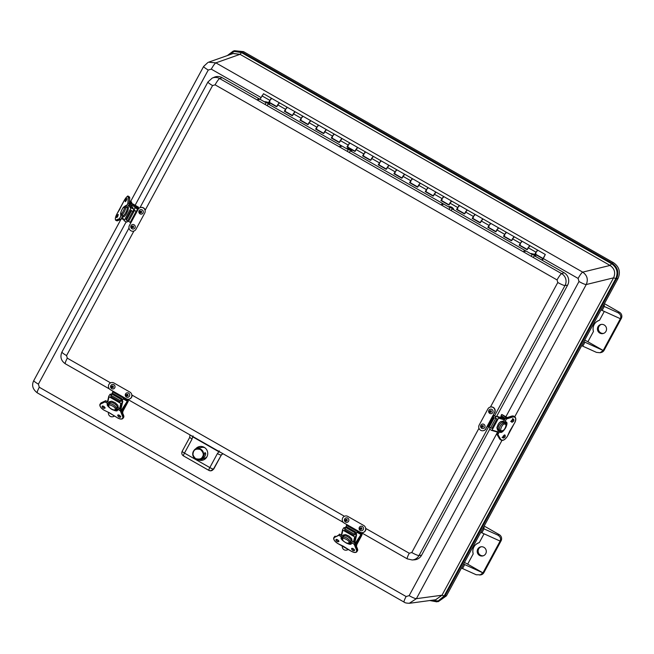 <?xml version="1.0" encoding="UTF-8"?>
<svg xmlns="http://www.w3.org/2000/svg" width="654" height="654" viewBox="0 0 654 654"><rect width="100%" height="100%" fill="white"/><g stroke="black" fill="none" stroke-linecap="round" stroke-linejoin="round"><path stroke-width="0.98" d="M404.27 602.146C403.641 601.958 404.254 600.078 406.109 596.522L39.281 387.258C37.433 390.814 36.82 392.686 37.45 392.874M122.854 218.714L122.6 219.188L121.268 218.763L33.787 380.563C31.474 385.173 32.643 389.277 37.294 392.858L404.123 602.13C404.949 602.898 406.845 603.266 409.813 603.241L435.654 599.751L441.973 595.222L416.394 598.672L409.29 603.29M39.281 387.258L38.398 384.151C34.956 382.124 33.46 380.898 33.91 380.473M501.97 440.395L416.394 598.672C415.159 598.655 412.739 597.65 409.142 595.655L497.555 432.139M435.76 599.734L441.99 595.222L613.583 277.836C615.757 272.743 614.58 268.606 610.043 265.434L240.034 54.331L232.979 53.579L208.577 62.195L215.885 62.866L240.034 54.331L233.429 53.448M207.947 62.449L203.639 66.43L130.694 201.334M132.95 207.947L132.492 207.392M261.003 97.52L211.283 69.152L208.25 70.027C204.808 67.991 203.312 66.765 203.762 66.34M211.283 69.152C213.294 65.564 214.831 63.463 215.885 62.866L582.714 272.138C581.651 272.734 580.123 274.827 578.103 278.424L543.409 258.632M505.869 416.762L578.986 281.522C582.591 283.517 585.011 284.523 586.246 284.539C588.371 279.454 587.194 275.318 582.714 272.138L610.068 265.426C614.564 268.606 615.741 272.743 613.599 277.836L615.798 278.53L444.189 595.917L441.99 595.222M429.76 600.552L438.303 601.623L446.42 595.859L444.189 595.917L438.237 600.928L430.487 600.454M240.034 54.331L242.045 52.075L233.11 51.159L234.484 50.71L243.517 51.633L613.542 262.728C619.256 266.767 620.752 272.023 618.03 278.473L446.42 595.859M461.454 568.056L461.781 568.195A4.562 0.654 28.4 0 0 462.541 568.555L464.683 564.582A4.562 0.654 -151.6 0 1 463.612 564.067M601.026 309.922A4.562 0.654 28.4 0 0 602.105 310.437L604.255 306.464A4.562 0.654 -151.6 0 1 603.495 306.105L603.184 305.933M581.692 345.672L582.019 345.819A4.562 0.654 28.4 0 0 582.779 346.179L596.464 352.375L600.127 352.735L603.184 350.479L584.929 342.206A4.562 0.654 -151.6 0 1 583.85 341.69M480.788 532.299A4.562 0.654 28.4 0 0 481.867 532.814L500.122 541.087C501.127 538.561 500.318 536.55 497.694 535.046L484.009 528.849A4.562 0.654 -151.6 0 1 483.257 528.489L482.946 528.309M484.058 533.811L479.3 542.607C473.986 544.659 471.951 548.42 473.194 553.897L467.659 564.14A4.562 0.654 28.4 0 0 464.43 562.546M467.659 564.14L482.946 572.863L464.683 564.582M484.173 526.037L499.296 534.661A4.562 4.455 76.5 0 1 501.062 540.866L483.886 572.634A4.562 4.455 -103.5 0 1 481.033 574.833L476.226 574.76L462.541 568.555M604.255 306.464L617.932 312.669L619.534 312.285L604.41 303.652M602.105 310.437L620.36 318.711C621.365 316.184 620.556 314.173 617.932 312.669M604.296 311.427L599.538 320.223C594.233 322.275 592.197 326.044 593.431 331.521L587.897 341.756A4.562 0.654 28.4 0 0 584.668 340.17M587.897 341.756L603.184 350.479L620.36 318.711L621.3 318.482L604.124 350.25A4.562 4.455 76.5 0 1 601.279 352.457L600.127 352.735M479.3 542.607A9.123 8.919 -103.5 0 0 473.194 553.897M485.742 553.668A4.652 4.545 76.5 0 1 477.33 552.458A4.652 4.545 76.5 0 1 485.358 548.6A4.652 4.545 76.5 0 1 485.742 553.668M479.889 575.111L482.946 572.863L500.122 541.087L501.062 540.866M481.131 546.785A4.652 4.545 -103.5 0 0 483.306 555.777M601.378 324.4A4.652 4.545 -103.5 0 0 603.544 333.401M619.534 312.285A4.562 4.455 76.5 0 1 621.3 318.482M598.001 326.738A4.652 4.545 76.5 0 1 606.413 327.948A4.652 4.545 76.5 0 1 598.377 331.807A4.652 4.545 76.5 0 1 598.001 326.738M599.538 320.223A9.123 8.919 -103.5 0 0 593.431 331.521M265.32 102.31L222.123 77.671A9.123 8.919 -103.5 0 0 214.316 77.197L212.19 78.104A8.739 8.535 76.5 0 1 219.662 78.554A6.842 1.063 119.7 0 0 215.092 84.832L212.566 85.56L145.065 210.4M442.979 204.596L441.663 204.138L442.979 204.596M525.162 251.488L523.854 251.022L525.162 251.488M341.216 146.545L339.908 146.087L341.216 146.545M259.033 99.661L257.725 99.195L259.033 99.661M504.675 419.263L498.413 417.416L496.811 416.328A0.548 0.45 -73.6 0 0 496.705 416.279L567.615 285.16A9.123 8.919 -103.5 0 0 564.083 272.751L534.432 255.837M531.449 254.136L452.241 208.953M449.265 207.253L350.487 150.902M347.511 149.202L268.303 104.011M365.668 528.391L409.257 553.251L411.775 552.532A6.842 0.981 28.4 0 0 419.001 555.548A8.739 8.535 76.5 0 1 412.183 559.979L414.489 559.816A9.123 8.919 -103.5 0 0 421.609 555.189L489.748 429.163M219.196 450.827L218.886 451.767L220.799 452.478M191.262 435.629L192.75 436.856L193.061 435.924M196.748 448.693A6.842 6.687 76.5 0 1 200.827 446.429M204.023 459.672A6.842 6.687 76.5 0 1 199.347 459.517M213.727 469.073L213.449 469.081A3.417 3.335 89.5 0 1 210.572 470.823L213.727 469.073L221.24 455.176L222.9 453.68M182.213 451.26A3.417 0.49 28.4 0 0 182.164 451.301L189.734 437.354L191.99 439.194L184.469 453.099L209.836 467.569L217.357 453.663L220.97 455.176L222.785 453.614M195.309 449.314A6.998 6.842 76.5 0 1 207.547 451.816A6.998 6.842 76.5 0 1 197.786 459.615M183.537 455.912A3.417 0.531 119.7 0 1 183.48 455.903C181.837 454.808 181.403 453.271 182.164 451.301A3.417 0.49 28.4 0 0 184.469 453.099A3.417 0.531 119.7 0 0 183.48 455.903L208.847 470.373L210.572 470.823A3.417 3.335 89.5 0 1 208.904 470.381A3.417 0.531 -60.3 0 1 208.847 470.373A3.417 0.531 -60.3 0 1 209.836 467.569A3.417 0.49 28.4 0 0 213.449 469.081L221.24 455.176M357.558 530.696L360.141 532.168A3.834 3.752 -103.5 0 0 365.668 529.372A3.834 3.752 -103.5 0 0 363.747 525.497L347.822 516.415A3.834 3.752 -103.5 0 0 342.295 519.211A3.834 3.752 -103.5 0 0 344.217 523.086L346.792 524.557L346.522 525.301L357.288 531.44L357.558 530.696L346.792 524.557M362.962 532.528A3.834 3.752 -103.5 0 0 365.921 528.53M357.288 531.44L356.446 533.173L355.343 532.544M345.876 527.149L346.53 525.301M345.688 527.034L344.568 528.702M355.335 534.841L356.446 533.173M357.836 530.86L356.013 534.146M354.836 533.321L355.874 533.909M362.39 526.495A2.281 2.232 76.5 0 1 363.191 529.74A2.281 2.232 76.5 0 1 359.291 527.5A2.281 2.232 76.5 0 1 362.39 526.495M360.82 529.029A0.572 0.556 76.5 0 1 360.951 527.982A0.572 0.556 76.5 0 1 361.629 528.407A0.572 0.556 76.5 0 1 360.82 529.029M347.993 518.303A2.281 2.232 76.5 0 1 348.418 521.508A2.281 2.232 76.5 0 1 344.617 519.129A2.281 2.232 76.5 0 1 347.993 518.303M346.072 520.609A0.572 0.556 76.5 0 1 346.277 519.611A0.572 0.556 76.5 0 1 346.947 520.028A0.572 0.556 76.5 0 1 346.072 520.609M123.712 397.297L126.296 398.768A3.834 3.752 -103.5 0 0 131.822 395.964A3.834 3.752 -103.5 0 0 129.909 392.089L113.984 383.007A3.834 3.752 -103.5 0 0 108.458 385.811A3.834 3.752 -103.5 0 0 110.371 389.686L112.954 391.157L112.676 391.893L123.442 398.041L123.712 397.297L112.954 391.157M129.116 399.128A3.834 3.752 -103.5 0 0 132.075 395.13M123.442 398.041L122.609 399.774L121.505 399.144M112.038 393.741L112.684 391.901M111.842 393.634L110.73 395.302M121.489 401.442L122.609 399.774M123.998 397.46L122.175 400.738M120.99 399.921L122.028 400.51M128.552 393.087A2.281 2.232 76.5 0 1 129.345 396.34A2.281 2.232 76.5 0 1 125.454 394.1A2.281 2.232 76.5 0 1 128.552 393.087M126.974 395.629A0.572 0.556 76.5 0 1 127.113 394.575A0.572 0.556 76.5 0 1 127.783 395A0.572 0.556 76.5 0 1 126.974 395.629M114.148 384.904A2.281 2.232 76.5 0 1 114.573 388.1A2.281 2.232 76.5 0 1 110.771 385.729A2.281 2.232 76.5 0 1 114.148 384.904M112.226 387.209A0.572 0.556 76.5 0 1 112.431 386.203A0.572 0.556 76.5 0 1 113.109 386.628A0.572 0.556 76.5 0 1 112.226 387.209M130.808 222.908L129.394 225.524A3.834 3.752 -103.5 0 0 133.579 231.132A3.834 3.752 -103.5 0 0 135.975 229.284L144.706 213.122A3.834 3.752 -103.5 0 0 140.52 207.522A3.834 3.752 -103.5 0 0 138.125 209.37L136.711 211.986L136.089 211.52L130.187 222.434L130.808 222.908L136.711 211.986M145.237 210.089A3.834 3.752 -103.5 0 0 140.635 207.49M130.195 222.425L128.585 221.387M133.686 211.945L134.471 210.498L136.089 211.52M134.528 206.721A2.281 2.232 76.5 0 1 133.678 209.918L136.858 211.716M134.471 210.498L133.555 210.147M127.653 221.068L128.568 221.42M133.588 210.163L132.917 211.397M134.977 227.886A2.281 2.232 76.5 0 1 131.658 228.565A2.281 2.232 76.5 0 1 134.029 224.747A2.281 2.232 76.5 0 1 134.977 227.886M132.296 226.546A0.572 0.556 76.5 0 1 133.334 226.693A0.572 0.556 76.5 0 1 132.345 227.167A0.572 0.556 76.5 0 1 132.296 226.546M142.85 213.278A2.281 2.232 76.5 0 1 139.049 210.907A2.281 2.232 76.5 0 1 142.22 209.942A2.281 2.232 76.5 0 1 142.85 213.278M140.397 211.585A0.572 0.556 76.5 0 1 141.387 211.806A0.572 0.556 76.5 0 1 140.373 212.239A0.572 0.556 76.5 0 1 140.397 211.585M487.173 426.212L494.489 412.674A3.834 3.752 -103.5 0 0 490.304 407.066A3.834 3.752 -103.5 0 0 487.909 408.913L479.178 425.075A3.834 3.752 -103.5 0 0 483.363 430.675A3.834 3.752 -103.5 0 0 485.759 428.828L487.173 426.212L488.08 426.612L493.991 415.691L493.075 415.29L494.726 412.617A3.834 3.752 -103.5 0 0 490.541 407.009L490.304 407.066M487.328 426.294L485.759 428.828M483.486 430.651A3.834 3.752 -103.5 0 0 485.996 428.771M493.991 415.691L495.846 416.655L495.111 418.004M488.538 426.751L488.08 426.612M493.337 415.184L496.149 416.598M488.906 410.311A2.281 2.232 76.5 0 1 492.037 409.502A2.281 2.232 76.5 0 1 492.699 412.739A2.281 2.232 76.5 0 1 488.832 410.45A2.281 2.232 76.5 0 1 488.906 410.311M491.113 411.758A0.572 0.556 76.5 0 1 490.083 411.611A0.572 0.556 76.5 0 1 491.072 411.137A0.572 0.556 76.5 0 1 491.113 411.758M481.033 424.92A2.281 2.232 76.5 0 1 484.164 424.52A2.281 2.232 76.5 0 1 484.581 427.724A2.281 2.232 76.5 0 1 480.78 425.345A2.281 2.232 76.5 0 1 481.033 424.92M483.02 426.727A0.572 0.556 76.5 0 1 482.031 426.506A0.572 0.556 76.5 0 1 483.044 426.065A0.572 0.556 76.5 0 1 483.02 426.727M354.82 533.378L353.986 535.315L354.82 533.378M353.986 535.315L344.691 530.01L344.969 528.824L346.236 526.617L355.531 531.923M354.076 542.403L355.4 536.721A0.548 0.482 -166.8 0 1 354.656 536.86L342.876 530.141A0.548 0.482 -166.8 0 1 342.68 529.47L343.849 527.762A0.548 0.482 13.2 0 1 344.593 527.631L345.034 527.884M355.801 534.024L356.373 534.351A0.548 0.482 13.2 0 1 356.634 534.874L354.779 542.804M355.4 536.721L356.569 535.021A0.548 0.482 13.2 0 0 356.634 534.874M342.925 536.043L343.236 535.021L345.598 534.604L349.007 536.108L351.688 538.683L352.179 541.324M349.996 542.877L349.988 542.885A4.562 2.093 -145.6 0 0 350.062 542.795A4.562 2.093 -145.6 0 0 350.225 541.872L351.124 540.564A4.562 2.093 -145.6 0 0 347.707 536.746A4.562 2.093 -145.6 0 0 343.513 536.223L343.522 536.215A4.562 2.093 -145.6 0 0 343.432 536.329L339.491 534.195L343.383 536.419M343.513 536.223L342.622 537.531A4.562 2.093 -145.6 0 0 342.533 537.645L342.279 539.019C341.789 539.763 343.276 541.193 346.751 543.302L350.062 542.795M350.994 540.752L355.089 543.024L357.476 548.959L355.081 543.122M333.826 539.297A5.698 2.616 34.4 0 1 333.875 537.621A5.698 2.616 34.4 0 1 334.415 537.179L335.142 536.141L334.554 536.64A5.698 2.616 34.4 0 1 335.093 536.19L335.216 536.133M350.315 541.741L354.157 544.218L355.073 543.139L354.394 544.128L356.806 549.949L357.476 548.959A5.698 2.616 34.4 0 1 357.485 550.782L357.493 548.845L355.089 543.024L351.034 540.694L355.016 542.959M350.242 541.986L354.157 544.218L356.561 550.039C357.01 552.638 355.294 553.055 351.402 551.289L342.729 545.877M342.606 545.902L337.881 543.58C334.186 541.005 333.041 538.961 334.456 537.433L338.698 535.397L339.336 534.163L338.813 535.176L342.712 537.4M351.288 542.934L350.25 542.28L351.149 543.237A5.698 2.616 34.4 0 1 347.585 543.523M348.247 549.344L347.724 549.671A3.646 3.564 76.5 0 1 342.238 546.548L342.238 545.771M357.158 532.372L361.114 534.629L355.302 543.531M355.653 544.39L361.956 534.588L361.155 533.255L361.924 533.738L357.673 531.318M361.498 535.446L361.956 534.588L357.378 531.972M355.751 544.619L361.956 534.588M361.646 535.601L356.528 545.117L361.646 535.601M361.932 533.926L362.112 534.735L361.932 533.926M355.825 544.807L356.741 545.24L356.422 546.254M356.193 545.698L356.716 545.223M120.974 399.978L120.14 401.908L120.974 399.978M120.14 401.908L110.845 396.61L111.123 395.425L112.398 393.209L121.693 398.515M120.23 408.995L121.562 403.322A0.548 0.482 -166.8 0 1 120.818 403.453L109.038 396.733A0.548 0.482 -166.8 0 1 108.842 396.062L110.003 394.362A0.548 0.482 13.2 0 1 110.747 394.223L111.188 394.476M121.955 400.616L122.527 400.943A0.548 0.482 13.2 0 1 122.788 401.474L120.933 409.396M121.562 403.322L122.723 401.613A0.548 0.482 13.2 0 0 122.788 401.474M109.087 402.643L109.398 401.613L111.752 401.204L115.161 402.709L117.843 405.276L118.333 407.916M117.311 407.328A4.562 2.093 -145.6 0 0 117.287 407.148A4.562 2.093 -145.6 0 0 113.861 403.346A4.562 2.093 -145.6 0 0 109.676 402.823L109.676 402.823A4.562 2.093 -145.6 0 0 109.594 402.929A4.562 2.093 -145.6 0 0 109.586 402.929L105.646 400.788L109.545 403.011M117.279 407.156L116.387 408.464A4.562 2.093 -145.6 0 1 116.216 409.396L114.123 410.172C110.861 409.747 107.918 406.15 108.433 405.611L108.687 404.246A4.562 2.093 -145.6 0 1 108.785 404.123L108.785 404.123A4.562 2.093 34.4 0 1 112.978 404.638A4.562 2.093 34.4 0 1 116.396 408.456M109.676 402.823L108.785 404.115M121.17 409.559L123.639 415.56L121.243 409.723L120.311 410.81L121.17 409.535L117.189 407.287L121.17 409.559M99.98 405.889A5.698 2.616 34.4 0 1 100.037 404.221A5.698 2.616 34.4 0 1 100.577 403.771L101.305 402.741L100.708 403.232A5.698 2.616 34.4 0 1 101.247 402.79L105.695 400.73M116.404 408.578L120.311 410.81L122.715 416.631C123.173 419.23 121.448 419.647 117.557 417.89L108.883 412.47M108.76 412.502L104.043 410.172C100.34 407.606 99.195 405.554 100.618 404.025L104.861 401.997L105.49 400.755L104.967 401.777L108.866 404M116.404 408.873L117.303 409.837A5.698 2.616 34.4 0 1 113.739 410.115M114.401 415.936L113.878 416.271A3.646 3.564 76.5 0 1 108.392 413.14L108.392 412.372M123.32 398.973L127.268 401.229L121.456 410.123M121.808 410.982L128.119 401.18L128.061 400.322L123.835 397.91M127.653 402.038L128.119 401.18L123.532 398.564M121.906 411.219L128.119 401.18M127.8 402.202L128.061 400.322L128.274 401.319L122.682 411.709L127.8 402.202M122.355 412.298L122.895 411.84L122.584 412.854M130.514 204.776L137.978 208.209L136.433 211.397M136.58 211.504L138.55 207.212L137.716 208.266M130.604 203.132L129.451 202.854M129.443 202.985L138.256 207.269M122.911 215.452L120.9 219.45L117.606 220.717M127.538 196.355A5.698 1.553 116.1 0 1 128.151 196.29A5.698 1.553 116.1 0 1 128.503 197.516L129.754 198.227L129.312 196.862A5.698 1.553 116.1 0 1 129.664 198.088L129.402 203.688L127.08 207.735M121.75 214.88L119.42 218.714L120.769 219.409L119.51 218.959L116.216 220.234L117.385 220.799A5.698 1.553 116.1 0 1 116.886 220.815L120.9 219.45L123.026 215.501L120.9 219.442M127.26 207.686A4.562 1.243 -63.9 0 1 127.285 207.833L125.748 207.081A4.562 1.243 -63.9 0 0 125.454 206.558L122.797 208.062C120.426 212.542 119.976 214.774 121.448 214.757A4.562 1.243 -63.9 0 0 121.562 214.79L119.42 218.714L116.126 219.989C114.842 219.842 115.169 217.733 117.099 213.662L119.919 209.108M119.772 209.1L124.513 199.936L117.091 213.654C115.382 216.85 114.924 219.049 115.725 220.251A5.698 1.553 116.1 0 1 115.398 219.728M124.513 199.944C126.745 196.314 127.996 195.513 128.249 197.565L127.898 203.034L129.312 203.558L128.086 203.157L125.92 207.163M124.636 206.484A5.698 1.553 116.1 0 1 126.189 205.642A5.698 1.553 116.1 0 1 126.247 205.683L126.165 205.92M131.536 210.719L133.71 211.97L131.536 210.719L126.435 220.153L127.62 220.921L128.609 221.404L133.71 211.97M131.094 210.089L125.993 219.523L126.435 220.153M130.359 204.449L133.718 209.247A0.548 0.523 145 0 1 133.743 209.795L132.885 211.381M127.71 220.962L127.285 221.747A0.548 0.523 145 0 1 126.549 221.992L124.538 221.011A0.548 0.523 -35 0 1 124.325 220.3L130.792 208.348A0.548 0.523 -35 0 1 131.519 208.103L133.53 209.084A0.548 0.523 145 0 1 133.718 209.247M127.677 206.909L128.519 207.49L128.004 210.343L126.328 213.915C125.666 215.166 123.353 217.782 123.214 216.564L123.042 215.534A4.562 1.243 -63.9 0 0 123.115 215.55L123.115 215.55A4.562 1.243 -63.9 0 0 125.805 212.558A4.562 1.243 -63.9 0 0 127.277 207.825M125.748 207.081L125.732 207.073A4.562 1.243 116.1 0 1 124.276 211.814A4.562 1.243 116.1 0 1 121.57 214.798L123.099 215.542M121.742 217.888L122.453 218.134M121.701 217.97L122.6 218.354M129.59 200.762L131.781 202.209L131.348 203.002L129.492 202.299M131.781 202.209L129.557 201.293M131.421 205.969A2.281 2.232 76.5 0 1 132.296 205.642M132.41 207.383A0.572 0.556 76.5 0 1 132.934 208.119M500.49 417.399L501.332 415.731M512.188 420.694L511.641 420.481M506.376 417.792L501.945 414.554M501.618 414.554L501.078 415.56L505.174 418.347M503.139 422.271L505.354 418.119L511.681 416.157M503.678 440.011A5.698 3.156 -56.1 0 1 501.054 440.068A5.698 3.156 -56.1 0 1 500.482 439.447L499.517 438.785L500.122 439.447A5.698 3.156 -56.1 0 1 499.55 438.826L496.787 433.913M504.071 422.893L506.466 419.001L505.444 418.135L506.376 418.756L512.761 416.737L511.837 416.108A5.698 3.156 -56.1 0 1 513.905 416.271L511.747 416.091L505.354 418.119L503.073 422.222L505.272 418.233M504.324 422.958L506.466 419.001L512.85 416.974C515.769 416.737 516.415 418.609 514.804 422.607L509.556 431.387M509.556 431.493L507.39 436.316C504.839 440.028 502.615 441.058 500.727 439.406L497.988 434.681L496.811 434.101L498.969 429.989M504.659 422.983L505.681 422.141A5.698 3.156 -56.1 0 1 505.436 428.141A5.698 3.156 -56.1 0 1 499.918 431.869L500.4 430.929M499.918 431.869L500.367 430.921M495.004 417.971L497.065 418.871L495.004 417.971M497.065 418.871L491.971 428.305L490.59 427.896L488.391 426.653L493.492 417.219M498.413 417.416A0.548 0.45 106.4 0 1 498.536 418.143L492.078 430.095A0.548 0.45 106.4 0 1 491.44 430.316L489.83 429.237A0.548 0.45 -73.6 0 1 489.715 428.509L490.14 427.716M495.356 418.07L496.173 416.557A0.548 0.45 -73.6 0 1 496.705 416.279L504.97 418.724L496.811 416.328M498.561 430.577L497.596 430.169L496.893 427.61L498.258 424.111C498.986 423.301 498.552 423.171 500.923 421.487L503.686 421.094M503.13 422.124A4.562 2.526 123.9 0 0 502.926 422.132A4.562 2.526 123.9 0 0 498.937 425.427A4.562 2.526 123.9 0 0 498.765 429.85L498.765 429.85A4.562 2.526 123.9 0 0 498.896 429.956M502.942 422.132L504.16 422.958A4.562 2.526 123.9 0 1 505.24 423.228C506.188 424.364 506.507 425.206 506.196 425.754C504.888 429.343 503.335 431.133 501.536 431.125L500.155 430.798A4.562 2.526 123.9 0 1 499.999 430.684L499.983 430.675A4.562 2.526 -56.1 0 1 500.163 426.253A4.562 2.526 -56.1 0 1 504.16 422.958M498.765 429.85L499.983 430.675M503.433 418.266A2.281 2.232 76.5 0 1 504.496 417.881M204.841 447.745A5.657 5.526 -103.5 0 0 201.35 447.491L196.764 448.685A5.567 5.445 76.5 0 1 202.936 456.803A5.567 5.445 76.5 0 1 192.873 455.348A5.567 5.445 76.5 0 1 196.764 448.685C194.516 448.677 193.216 450.884 192.856 455.323C193.927 458.511 196.102 459.901 199.372 459.509L203.999 458.487A5.657 5.526 -103.5 0 0 206.999 456.664M201.342 459.034L201.285 459.034C202.339 459.966 205.111 452.429 204.955 452.609C207.318 453.614 203.247 459.697 201.342 459.034M543.638 257.463L544.741 255.477L543.638 257.463M541.823 260.055L542.632 258.567L534.8 254.104L537.474 250.024L537.179 251.169M536.051 253.147L535.037 254.046L542.869 258.51L541.986 260.145M260.039 99.302L263.521 93.735L271.345 98.198L271.05 99.343M292.567 115.562L294.831 111.597L292.158 115.676L284.327 111.213L287 107.133L286.705 108.278M276.912 106.627L279.176 102.67L276.503 106.749L268.671 102.277L271.345 98.198L268.908 102.22L276.577 106.602M527.386 249.517L529.65 245.561L526.977 249.64L519.145 245.176L521.818 241.097L521.524 242.233M511.73 240.59L513.995 236.625L511.322 240.705L503.498 236.241L506.163 232.162L505.869 233.306M496.075 231.655L498.34 227.698L495.667 231.778L487.843 227.314L490.508 223.235L490.214 224.371M480.428 222.728L482.685 218.763L480.011 222.842L472.188 218.379L474.861 214.299L474.559 215.444M464.773 213.801L467.03 209.836L464.356 213.915L456.533 209.452L459.206 205.372L458.904 206.509M449.118 204.865L451.374 200.901L448.701 204.98L440.878 200.516L443.551 196.437L443.249 197.582M433.463 195.938L435.719 191.974L433.046 196.053L425.223 191.589L427.896 187.51L427.593 188.654M417.808 187.003L420.064 183.046L417.391 187.126L409.567 182.654L412.241 178.575L411.938 179.719M402.153 178.076L404.409 174.111L401.736 178.19L393.912 173.727L396.586 169.648L396.283 170.792M386.498 169.141L388.754 165.184L386.081 169.263L378.257 164.792L380.93 160.712L380.628 161.857M370.843 160.214L373.099 156.249L370.426 160.328L362.602 155.865L365.275 151.785L364.973 152.93M355.187 151.278L357.444 147.322L354.77 151.401L346.947 146.937L349.62 142.858L349.318 143.994M339.532 142.351L341.789 138.386L339.124 142.466L331.292 138.002L333.965 133.923L333.663 135.067M323.877 133.416L326.133 129.459L323.468 133.539L315.637 129.075L318.31 124.996L318.016 126.132M308.222 124.489L310.487 120.524L307.813 124.603L299.982 120.14L302.655 116.06L302.361 117.205M285.569 110.256L284.564 111.155L292.232 115.529M301.224 119.183L300.219 120.083L307.887 124.464M316.879 128.119L315.874 129.018L323.542 133.391M332.534 137.046L331.529 137.945L339.197 142.327M348.19 145.981L347.184 146.88L354.852 151.254M363.845 154.908L362.839 155.807L370.507 160.181M379.5 163.843L378.494 164.743L386.162 169.116M395.155 172.77L394.149 173.67L401.818 178.043M410.81 181.698L409.796 182.597L417.473 186.979M426.465 190.633L425.452 191.532L433.128 195.906M442.12 199.56L441.107 200.459L448.783 204.841M457.775 208.495L456.762 209.394L464.438 213.768M473.431 217.422L472.417 218.322L480.093 222.703M489.086 226.358L488.072 227.257L495.748 231.63M504.741 235.285L503.727 236.184L511.403 240.566M520.396 244.22L519.382 245.119L527.059 249.493M269.914 101.321L268.974 102.098M542.297 260.325L545.305 254.488L542.452 260.415M545.305 254.488L529.65 245.561L529.348 246.705M529.65 245.561L521.818 241.097L519.448 244.988M521.818 241.097L513.995 236.625L513.692 237.77M513.995 236.625L506.163 232.162L503.793 236.061M506.163 232.162L498.34 227.698L498.037 228.843M498.34 227.698L490.508 223.235L488.137 227.134M490.508 223.235L482.685 218.763L482.39 219.907M482.685 218.763L474.861 214.299L472.49 218.199M474.861 214.299L467.03 209.836L466.735 210.98M467.03 209.836L459.206 205.372L456.835 209.272M459.206 205.372L451.374 200.901L451.08 202.045M451.374 200.901L443.551 196.437L441.18 200.337M443.551 196.437L435.719 191.974L435.425 193.118M435.719 191.974L427.896 187.51L425.525 191.409M427.896 187.51L420.064 183.046L419.77 184.183M420.064 183.046L412.241 178.575L409.87 182.474M412.241 178.575L404.409 174.111L404.115 175.256M404.409 174.111L396.586 169.648L394.215 173.547M396.586 169.648L388.754 165.184L388.46 166.32M388.754 165.184L380.93 160.712L378.56 164.612M380.93 160.712L373.099 156.249L372.805 157.393M373.099 156.249L365.275 151.785L362.905 155.685M365.275 151.785L357.444 147.322L357.149 148.466M357.444 147.322L349.62 142.858L347.249 146.749M349.62 142.858L341.789 138.386L341.494 139.531M341.789 138.386L333.965 133.923L331.594 137.822M333.965 133.923L326.133 129.459L325.839 130.604M326.133 129.459L318.31 124.996L315.939 128.895M318.31 124.996L310.487 120.524L310.184 121.669M310.487 120.524L302.655 116.06L300.284 119.96M302.655 116.06L294.831 111.597L294.529 112.741M294.831 111.597L287 107.133L284.629 111.033M287 107.133L279.176 102.67L278.874 103.806M537.474 250.024L535.103 253.924M535.74 256.082L531.064 253.556M535.781 255.894L531.056 253.466L534.212 254.398L535.781 255.894M534.024 254.292L533.206 253.932L534.024 254.292M269.612 104.264L264.935 101.73M269.644 104.076L264.927 101.64L267.241 102.114L269.644 104.076M267.396 102.204L268.115 102.678L267.396 102.204M453.557 209.198L448.857 206.672M448.922 206.541L449.012 206.533C450.958 206.582 452.478 207.408 453.59 209.01L448.922 206.541M451.031 207.04L452.061 207.612L451.031 207.04M351.803 151.148L347.102 148.621M347.168 148.491L347.258 148.483C349.203 148.532 350.724 149.357 351.836 150.96L347.168 148.491M349.277 148.989L350.307 149.562L349.277 148.989M208.25 70.027L135.125 205.266M126.181 221.812L38.398 384.151M406.109 596.522L409.142 595.655M578.986 281.522L578.103 278.424M613.583 277.836L586.246 284.539L514.723 416.819M429.653 600.503L436.888 601.844L444.908 596.137L616.518 278.759L615.798 278.53C618.357 272.456 616.951 267.527 611.58 263.726L610.068 265.426M618.03 278.473L616.518 278.759C619.207 272.35 617.728 267.159 612.079 263.178L611.58 263.726L241.555 52.631L234.287 51.437L228.042 55.32M233.11 51.159L227.355 55.557L233.11 51.159M613.542 262.728L612.079 263.178L242.045 52.075L243.517 51.633M603.74 304.903A3.417 3.376 -127.3 0 0 604.419 305.402L603.495 306.105M483.494 527.288A3.417 3.376 -127.3 0 0 484.181 527.778L483.257 528.489M604.01 304.404L604.419 305.402M582.779 346.179L584.929 342.206M483.772 526.781L484.181 527.778M481.867 532.814L484.009 528.849M499.296 534.661L497.694 535.046M483.886 572.634L482.946 572.863M604.124 350.25L603.184 350.479M133.907 231.034L66.561 355.588L67.297 358.171L110.575 382.868M131.822 394.983L344.421 516.268M411.775 552.532L478.957 428.28M490.451 407.033L557.78 282.495L557.053 279.92L215.092 84.832M407.393 558.884A6.842 1.063 -60.3 0 1 407.27 558.859A6.842 1.063 -60.3 0 1 409.257 553.251M67.297 358.171A6.842 1.063 119.7 0 0 65.31 363.779C61.018 360.755 59.898 356.831 61.95 351.999A6.842 0.981 28.4 0 0 66.561 355.588M212.566 85.56A6.842 0.981 -151.6 0 1 207.956 81.963L139.972 207.694M557.053 279.92A6.842 1.063 -60.3 0 1 561.623 273.634L219.662 78.554L222.123 77.671M564.083 272.751L561.623 273.634A8.739 8.535 76.5 0 1 565.007 285.52A6.842 0.981 -151.6 0 1 557.78 282.495M421.609 555.189L419.001 555.548L488.612 426.809M494.612 415.715L565.007 285.52L567.615 285.16M217.357 453.663L218.886 451.767L192.75 436.856L191.99 439.194M360.648 529.348C361.973 529.388 362.259 528.849 361.523 527.721C360.199 527.68 359.904 528.219 360.648 529.348M345.86 520.895C347.16 521.14 347.527 520.649 346.963 519.423C345.655 519.178 345.287 519.668 345.86 520.895M126.802 395.94C128.127 395.989 128.421 395.449 127.685 394.321C126.361 394.272 126.067 394.812 126.802 395.94M112.014 387.495C113.322 387.74 113.69 387.25 113.117 386.024C111.818 385.778 111.45 386.269 112.014 387.495M131.994 226.374C131.961 227.723 132.492 228.025 133.588 227.281C133.62 225.932 133.089 225.63 131.994 226.374M140.111 211.365C139.891 212.697 140.373 213.073 141.566 212.509C141.795 211.177 141.313 210.801 140.111 211.365M491.424 411.938C491.456 410.589 490.925 410.287 489.83 411.031C489.797 412.38 490.328 412.682 491.424 411.938M483.298 426.948C483.527 425.615 483.044 425.239 481.851 425.803C481.622 427.136 482.104 427.512 483.298 426.948M354.959 532.757L345.664 527.451M344.969 528.824L354.264 534.13M356.569 535.021L354.746 542.787M342.876 530.141L341.666 535.324M353.446 542.043L354.656 536.86M342.631 537.523A4.562 2.093 34.4 0 1 346.816 538.046A4.562 2.093 34.4 0 1 350.233 541.855M342.721 539.534C340.873 536.296 350.397 540.596 348.991 542.648C349.792 544.831 342.459 541.749 342.721 539.534M338.494 540.506L337.072 539.534M354.149 549.434L352.727 548.461M350.479 542.894L348.974 542.697M343.432 536.354L339.557 534.122M336.957 539.493A1.709 0.785 -145.6 0 0 337.938 540.318A1.709 0.785 -145.6 0 0 338.576 540.596M352.612 548.42A1.709 0.785 -145.6 0 0 353.593 549.254A1.709 0.785 -145.6 0 0 354.231 549.532M349.98 542.902A5.698 2.616 -145.6 0 0 351.084 542.779M338.919 541.087A1.709 0.785 34.4 0 1 338.862 541.471A1.709 0.785 34.4 0 1 337.006 541.152A1.709 0.785 34.4 0 1 336.042 539.534A1.709 0.785 34.4 0 1 336.385 539.346M354.574 550.014A1.709 0.785 34.4 0 1 354.517 550.398A1.709 0.785 34.4 0 1 352.661 550.079A1.709 0.785 34.4 0 1 351.697 548.469A1.709 0.785 34.4 0 1 352.032 548.281M342.745 540.212A5.698 2.616 34.4 0 1 341.527 537.343M356.561 550.039L356.806 549.949A5.698 2.616 34.4 0 1 356.806 551.772A5.698 2.616 34.4 0 1 355.269 552.426M334.456 537.433L338.658 535.152L342.565 537.604M337.153 541.528C339.222 542.035 339.361 541.438 337.57 539.746C335.502 539.239 335.363 539.836 337.153 541.528M352.808 550.455C354.877 550.962 355.016 550.366 353.225 548.673C351.157 548.166 351.018 548.763 352.808 550.455M341.282 537.367C339.001 539.697 352.154 547.202 351.37 543.122M357.485 550.782L356.806 551.772C355.768 552.851 353.969 552.695 351.402 551.314L337.905 543.597M342.434 537.825L341.633 537.367L342.426 537.841M341.331 535.095L342.622 529.609M348.034 549.597L346.98 550.047A3.646 3.564 -103.5 0 0 348.034 549.597L347.724 549.671M360.812 534.809L355.228 543.36L360.787 534.866M357.689 531.277L361.155 533.255L357.689 531.277M121.121 399.349L111.826 394.051M111.123 395.425L120.418 400.73M122.723 401.613L120.908 409.379M109.038 396.733L107.82 401.916M119.6 408.636L120.818 403.453M108.875 406.134C107.027 402.889 116.559 407.189 115.145 409.249C115.946 411.431 108.613 408.349 108.875 406.134M104.656 407.107L103.226 406.126M120.311 416.034L118.848 415.02M116.633 409.494L115.137 409.29M103.111 406.085A1.709 0.785 -145.6 0 0 104.1 406.919A1.709 0.785 -145.6 0 0 104.73 407.197M118.766 415.02A1.709 0.785 -145.6 0 0 119.747 415.846A1.709 0.785 -145.6 0 0 120.385 416.124M116.134 409.494A5.698 2.616 -145.6 0 0 117.238 409.379M117.148 407.352L121.227 409.739M116.469 408.341L120.557 410.72L122.96 416.549L123.639 415.56A5.698 2.616 34.4 0 1 123.639 417.383L123.655 415.445L121.17 409.535M109.594 402.929L105.719 400.714L101.378 402.725M105.073 407.679A1.709 0.785 34.4 0 1 105.024 408.063A1.709 0.785 34.4 0 1 103.169 407.744A1.709 0.785 34.4 0 1 102.196 406.134A1.709 0.785 34.4 0 1 102.539 405.946M120.728 416.614A1.709 0.785 34.4 0 1 120.679 416.99A1.709 0.785 34.4 0 1 118.824 416.68A1.709 0.785 34.4 0 1 117.851 415.061A1.709 0.785 34.4 0 1 118.194 414.873M108.907 406.804A5.698 2.616 34.4 0 1 107.681 403.943M122.715 416.631L122.96 416.549A5.698 2.616 34.4 0 1 122.968 418.372A5.698 2.616 34.4 0 1 121.423 419.026M100.618 404.025L104.82 401.744L108.719 404.197M103.307 408.129C105.376 408.627 105.515 408.031 103.724 406.338C101.664 405.832 101.517 406.428 103.307 408.129M118.963 417.056C121.031 417.563 121.17 416.966 119.38 415.274C117.311 414.767 117.172 415.364 118.963 417.056M107.436 403.959C105.155 406.298 118.309 413.802 117.532 409.723M108.793 412.535L117.581 417.898M108.785 412.535L104.068 410.189M108.589 404.417L107.796 403.959L108.58 404.434M114.188 416.197L113.134 416.647A3.646 3.564 -103.5 0 0 114.188 416.197L113.878 416.271M123.851 397.869L127.317 399.847L123.851 397.869M130.988 205.348L131.765 205.789M134.83 207.539L137.651 209.149M138.493 207.212L131.143 203.018M129.925 203.231L129.386 204.236M129.386 203.623L129.631 197.385M127.195 207.784L129.402 203.688L129.729 198.293M125.38 201.718A1.709 0.466 116.1 0 1 125.715 199.977A1.709 0.466 116.1 0 1 126.884 198.644L126.304 200.574C127.138 198.309 126.917 197.99 125.642 199.633C124.8 201.906 125.028 202.225 126.304 200.582L125.38 201.718M116.788 217.602A1.709 0.466 116.1 0 1 117.123 215.861A1.709 0.466 116.1 0 1 118.292 214.537L117.712 216.458C118.554 214.193 118.333 213.874 117.05 215.518C116.216 217.79 116.437 218.109 117.72 216.466L116.788 217.602M120.925 215.591A5.698 1.553 116.1 0 1 120.884 214.16M116.126 219.989L116.216 220.234A5.698 1.553 116.1 0 1 115.725 220.251L116.886 220.815M128.249 197.565L128.143 202.985L125.732 207.04M126.263 205.519L124.146 206.689M120.745 213.645L120.728 215.763M120.957 215.526L121.399 214.733L120.974 215.689M125.674 206.828L126.157 205.936L125.674 206.819M127.62 220.921L132.721 211.487M130.162 204.285L133.53 209.084M130.792 208.348L128.593 205.217M122.135 217.169L124.325 220.3M128.985 204.489L131.519 208.103M124.203 206.975C126.181 205.675 121.456 215.632 120.965 213.457C119.764 213.825 123.295 206.092 124.203 206.975M133.163 208.454L132.182 207.048M501.013 416.434L503.833 418.045M501.855 414.505L507.177 417.538M503.948 436.112L502.779 437.33A1.709 0.948 123.9 0 0 503.972 436.169A1.709 0.948 123.9 0 0 504.267 435.114L503.948 436.112M512.532 420.228L511.363 421.446A1.709 0.948 123.9 0 0 512.556 420.285A1.709 0.948 123.9 0 0 512.859 419.23L512.532 420.228M498.928 429.964L496.827 433.945L497.759 434.567L499.893 430.61M500.253 431.199A5.698 3.156 123.9 0 0 500.711 431.051M505.689 423.653A5.698 3.156 123.9 0 0 505.248 422.018L505.64 423.596M498.904 429.94L496.77 434.068L499.501 438.736M504.226 435.074A1.709 0.948 -56.1 0 1 504.913 435.098A1.709 0.948 -56.1 0 1 504.749 437.044A1.709 0.948 -56.1 0 1 503.008 437.935A1.709 0.948 -56.1 0 1 502.722 437.297M512.81 419.189A1.709 0.948 -56.1 0 1 513.504 419.214A1.709 0.948 -56.1 0 1 513.341 421.16A1.709 0.948 -56.1 0 1 511.6 422.051A1.709 0.948 -56.1 0 1 511.314 421.413M505.272 421.944L505.329 421.961A5.698 3.156 -56.1 0 1 505.681 422.141M512.85 416.974L512.761 416.737A5.698 3.156 -56.1 0 1 514.829 416.892A5.698 3.156 -56.1 0 1 515.769 419.345M500.727 439.406L497.735 434.73L500.106 430.765M505.125 436.905C505.493 434.746 504.798 434.542 503.049 436.292C502.681 438.458 503.376 438.662 505.125 436.905M513.717 421.021C514.085 418.862 513.39 418.658 511.641 420.408C511.273 422.574 511.968 422.778 513.717 421.021M499.967 432.114C502.852 434.763 510.071 421.421 505.501 421.871M507.39 436.316L514.78 422.549M500.122 439.447L501.054 440.068C502.918 441.017 505.043 439.774 507.422 436.316L507.365 436.259M494.277 417.751L489.176 427.185M490.59 427.896L495.691 418.47M492.078 430.095L497.89 431.812M504.348 419.86L498.536 418.143M491.538 430.365L497.694 432.18L491.653 430.381M502.1 430.643C498.593 432.31 502.525 422.541 505.011 424.233C507.414 423.579 504.651 431.125 502.1 430.643M202.56 456.639C201.653 458.928 199.347 459.59 195.636 458.626C192.881 455.903 192.211 453.541 193.625 451.546C194.524 449.257 196.829 448.595 200.541 449.56C203.296 452.282 203.974 454.644 202.56 456.639M285.406 109.226L277.574 104.763M269.75 100.291L261.919 95.827M535.879 252.117L528.048 247.653M520.224 243.19L512.393 238.718M504.569 234.255L496.738 229.791M488.914 225.328L481.082 220.864M473.259 216.392L465.427 211.929M457.604 207.465L449.78 203.002M441.949 198.53L434.125 194.066M426.294 189.603L418.47 185.139M410.638 180.667L402.815 176.204M394.983 171.74L387.16 167.277M379.328 162.813L371.505 158.342M363.673 153.878L355.85 149.414M348.018 144.951L340.194 140.479M332.363 136.016L324.539 131.552M316.708 127.089L308.884 122.625M301.053 118.153L293.229 113.69M412.183 559.979L407.27 558.859L361.212 532.585M343.309 522.366L127.367 399.177M109.463 388.966L65.31 363.779M61.95 351.999L128.985 228.017M212.19 78.104L207.956 81.963M189.685 437.395L189.995 434.902M359.962 530.271L359.291 527.5M345.279 521.892L344.617 519.129M126.116 396.864L125.454 394.1M111.442 388.492L110.771 385.729M131.658 228.565L130.996 225.793M139.711 213.67L139.049 210.907M489.503 413.214L488.832 410.45M481.45 428.108L480.78 425.345M337.121 539.55L338.012 540.253M353.667 549.18L354.116 549.393M350.029 542.836L351.043 542.755M337.889 543.605C334.586 541.496 333.246 539.501 333.875 537.621L334.554 536.64M336.042 539.534L337.57 539.771L338.862 541.471M351.697 548.469L353.225 548.698L354.517 550.398M108.777 396.21L107.485 401.728M103.275 406.15L104.615 407.066M116.191 409.437L117.205 409.355M117.557 417.914C120.123 419.296 121.93 419.443 122.968 418.372L123.639 417.383M104.043 410.197C100.741 408.088 99.408 406.093 100.037 404.221L100.708 403.232M102.196 406.134L103.733 406.363L105.024 408.063M117.851 415.061L119.388 415.298L120.679 416.99M116.404 408.897L117.442 409.567M122.878 411.824L122.094 411.374M131.217 203.034L138.55 207.212M127.203 207.792L129.378 203.77M124.513 199.936C126.925 196.552 128.143 195.342 128.151 196.29L129.312 196.862M121.979 217.455L124.35 220.848M130.506 203.312L130.735 202.887M501.912 414.505L507.21 417.53M502.076 437.313C502.059 437.812 502.673 437.412 503.907 436.112M510.668 421.429L512.499 420.228L512.572 418.585M514.837 422.607C516.145 419.974 516.145 418.07 514.829 416.892L513.905 416.271M503.008 437.935L503.081 436.3C504.267 435.016 504.88 434.616 504.913 435.098M511.6 422.051L511.673 420.416C512.859 419.132 513.472 418.732 513.504 419.214M504.692 422.991L505.329 421.961M527.124 249.37L519.562 245.054M511.469 240.435L503.907 236.127M495.814 231.508L488.252 227.191M480.159 222.573L472.597 218.264M464.504 213.645L456.942 209.329M448.848 204.718L441.286 200.402M433.193 195.783L425.631 191.467M417.538 186.856L409.976 182.54M401.883 177.921L394.321 173.612M386.228 168.994L378.666 164.677M370.573 160.058L363.011 155.75M354.918 151.131L347.356 146.815M339.262 142.196L331.701 137.888M323.607 133.269L316.054 128.952M307.952 124.334L300.399 120.025M292.305 115.406L284.743 111.09M279.176 102.67L271.345 98.198M276.65 106.479L269.088 102.163M543.041 258.453L535.217 253.989M532.16 254.627L531.252 256.311M534.244 255.755L533.312 257.488M266.031 102.801L265.115 104.485M268.115 103.929L267.184 105.662M449.968 207.743L449.061 209.419M452.061 208.871L451.121 210.596M348.214 149.692L347.307 151.368M350.299 150.821L349.367 152.546"/></g></svg>
